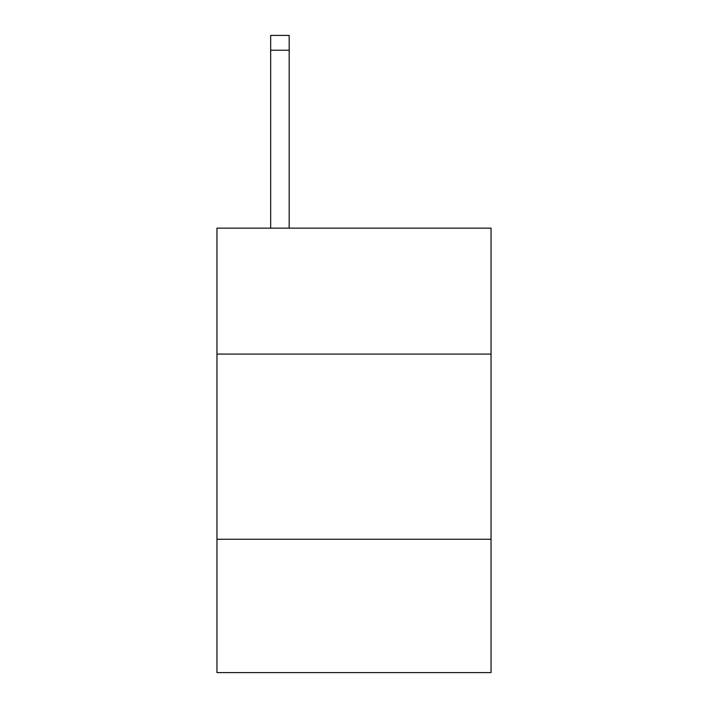 <?xml version="1.0" encoding="UTF-8"?>
<svg xmlns="http://www.w3.org/2000/svg" width="708" height="708" viewBox="0 0 708 708"><rect width="100%" height="100%" fill="white"/><g stroke="black" fill="none" stroke-linecap="round" stroke-linejoin="round"><path stroke-width="1.06" d="M491.042 354.071L491.042 228.144L216.958 228.144L216.958 354.071L491.042 354.071L491.042 672.6L216.958 672.6L216.958 354.071M491.042 539.266L216.958 539.266M289.183 228.144L289.183 50.215L270.668 50.215L270.668 35.4L289.183 35.4L289.183 50.215M270.668 228.144L270.668 50.215"/></g></svg>
